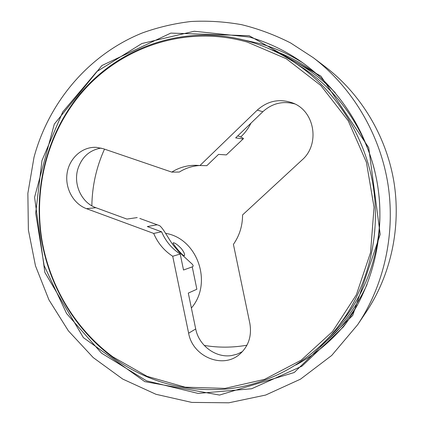 <?xml version="1.0" encoding="UTF-8"?>
<svg xmlns="http://www.w3.org/2000/svg" width="424" height="424" viewBox="0 0 424 424"><rect width="100%" height="100%" fill="white"/><g stroke="black" fill="none" stroke-linecap="round" stroke-linejoin="round"><path stroke-width="0.64" d="M237.763 135.871C240.912 136.994 242.82 137.895 243.498 138.579L226.331 154.903L218.535 154.394L206.838 165.662L199.937 165.535L257.283 110.108L262.816 111.735C272.129 103.323 282.776 100.716 294.76 103.912M139.809 218.445L159.71 225.701C163.897 229.225 168.513 238.908 173.315 245.263L178.711 251.713L192.152 264.083C193.439 265.461 193.471 266.394 192.247 266.882L196.874 289.237L188.293 293.095L195.718 328.971L188.632 333.206C192.533 356.51 222.653 369.399 239.671 354.236C248.591 346.238 251.978 335.93 249.831 323.305L233.417 244.351C239.486 235.675 242.539 225.87 242.57 214.931L301.952 160.071C320.38 144.34 314.804 110.749 292.459 102.889C279.416 98.395 267.692 100.801 257.283 110.108M188.632 333.206L172.722 256.271L180.211 254.04L183.518 270.009L192.247 266.882M157.055 224.805L147.303 226.554L161.613 231.801L153.684 233.428L86.501 208.677L95.914 207.712C81.726 202.831 73.209 184.694 77.756 169.34C81.636 157.198 89.416 150.107 101.092 148.077M95.914 207.712L126.919 219.081L137.222 217.576M165.583 233.333C197.319 238.336 213.092 282.93 191.383 308.025M173.416 242.756C175.229 242.994 177.889 244.966 181.398 248.671C183.815 251.856 184.859 254.093 184.519 255.381C184.154 258.025 173.162 244.282 173.056 243.01L173.416 242.756M262.816 111.735L235.659 137.895L242.968 138.945M250.96 123.156C248.342 128.467 244.918 133.072 240.678 136.984M242.464 351.586L237.302 354.109L231.721 355.529C215.758 358.232 198.808 345.534 195.718 328.971M86.501 208.677C73.246 203.843 64.697 187.97 67.14 172.981C69.451 157.967 82.436 146.434 96.471 147.361L103.308 148.723L171.768 172.102L179.32 172.054C185.527 168.185 192.284 165.996 199.593 165.503M91.849 205.82C92.162 186.009 96.38 167.109 104.5 149.131M246.948 345.216C232.622 347.717 218.376 347.786 204.209 345.417M180.211 254.04C171.821 248.607 165.625 241.192 161.613 231.801M172.722 256.271C164.136 250.685 157.786 243.074 153.684 233.428M171.768 172.102C179.193 167.469 187.297 165.201 196.079 165.296L199.937 165.535M270.809 49.475C288.288 55.491 304.506 64.448 319.452 76.341M357.453 305.094C347.15 321.18 334.706 334.896 320.104 346.244M303.07 63.022C289.263 54.288 274.72 47.769 259.435 43.471L241.855 39.586M295.904 364.963C315.186 354.655 331.966 340.668 346.254 322.993M330.895 335.204C345.984 320.904 358.047 303.981 367.099 284.446M335.257 92.761C320.374 77.2 303.489 65.089 284.589 56.434M249.164 37.026C266.754 41.95 283.386 49.682 299.063 60.229C339.359 87.604 368.896 133.549 377.44 184.239C385.745 234.976 372.648 287.997 343.366 326.931L301.941 366.177L251.618 388.755L198.045 393.408L146.529 380.832L101.548 353.171L66.584 313.522L44.117 265.525L35.685 213.145L41.971 160.526L62.752 111.92L96.826 71.582L141.855 43.54L194.245 31.249L249.164 37.026M293.249 61.666C278.918 52.47 263.808 45.638 247.918 41.165C179.808 21.613 107.998 51.331 70.962 105.947C44.361 144.579 34.015 193.561 41.557 240.037C49.444 286.454 75.075 329.459 112.731 357.416C147.022 382.135 185.542 392.624 228.282 388.877C269.489 384.096 309.557 362.414 337.398 327.45C367.592 289.12 381.367 235.892 373.025 184.975C364.46 134.095 334.213 88.176 293.249 61.666L301.512 66.997C337.377 89.973 364.841 128.673 375.076 172.345M379.051 196.259C383.487 240.896 370.009 286.401 343.493 319.733L337.398 327.45M249.206 35.738L170.798 33.104L101.903 65.535L54.288 124.147L34.577 197.239L44.865 272.431L83.406 337.637L144.78 381.632L219.553 395.057L294.224 372.516L352.704 315.461L380.206 234.393L368.732 147.679L320.915 76.129L249.206 35.738M34.01 157.278L27.862 193.323L28.376 229.925L35.478 265.843L48.94 299.874L68.375 330.831L93.216 357.586L122.722 379.067L155.958 394.288L191.775 402.413L228.843 402.8L265.631 395.062L300.494 379.162L331.706 355.46L357.607 324.784C384.446 284.711 395.862 232.511 387.69 182.537C379.263 132.606 351.591 86.899 313.235 57.659L290.668 42.983C274.8 34.911 258.433 28.806 241.569 24.661C224.588 21.651 207.67 20.601 190.811 21.513C174.137 23.511 158.009 27.306 142.438 32.908C88.642 54.511 48.877 102.221 34.01 157.278M247.287 42.087L286.327 58.772L320.804 85.478L348.205 120.739L366.421 162.297L374.053 207.294L370.56 252.545L356.319 294.897L332.57 331.51L301.199 360.167L264.528 379.369L225.033 388.384L185.14 387.186L147.08 376.327L112.773 356.812C75.287 328.992 49.767 286.184 41.912 239.979C34.408 193.71 44.711 144.95 71.19 106.504C108.067 52.152 179.538 22.61 247.287 42.087M357.607 324.784L366.124 312.117C390.864 275.176 401.343 227.306 393.859 181.514C386.137 135.76 360.745 93.847 325.388 66.891L313.235 57.659M184.519 255.381L184.196 255.667M112.773 356.812L112.731 357.416M71.19 106.504L70.962 105.947"/></g></svg>

